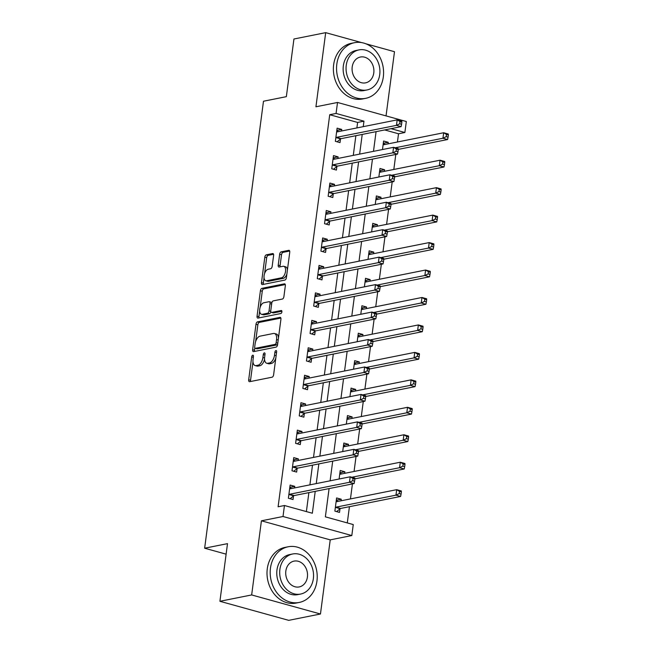 <?xml version="1.0" encoding="UTF-8"?>
<svg xmlns="http://www.w3.org/2000/svg" width="653" height="653" viewBox="0 0 653 653"><rect width="100%" height="100%" fill="white"/><g stroke="black" fill="none" stroke-linecap="round" stroke-linejoin="round"><path stroke-width="0.98" d="M252.768 355.191A1.559 0.824 -74.5 0 0 251.699 356.881L248.687 379.785A2.228 1.175 -74.5 0 0 249.332 381.687A2.228 1.175 -74.5 0 0 249.642 381.695L272.081 377.205A2.228 1.175 -74.5 0 0 273.615 374.798L276.627 351.894A1.559 0.824 -74.5 0 0 276.178 350.563A1.559 0.824 -74.5 0 0 275.958 350.555A1.559 0.824 -74.5 0 0 274.889 352.245L274.497 355.208A7.134 3.755 -74.5 0 1 269.599 362.905L267.73 363.28A7.134 3.755 -74.5 0 1 266.734 363.248A7.134 3.755 -74.5 0 1 264.645 357.175L265.036 354.212A1.559 0.824 -74.5 0 0 264.579 352.881A1.559 0.824 -74.5 0 0 264.367 352.873A1.559 0.824 -74.5 0 0 263.29 354.563L262.898 357.526A7.134 3.755 -74.5 0 1 258 365.223L256.131 365.598A7.134 3.755 -74.5 0 1 255.135 365.566A7.134 3.755 -74.5 0 1 253.054 359.493L253.446 356.53A1.559 0.824 -74.5 0 0 252.989 355.199A1.559 0.824 -74.5 0 0 252.768 355.191M273.607 255.462A2.228 1.175 -74.5 0 0 272.954 253.56A2.228 1.175 -74.5 0 0 272.644 253.552L266.351 254.817A2.228 1.175 -74.5 0 0 264.816 257.217L261.469 282.659A2.228 1.175 -74.5 0 0 262.122 284.561A2.228 1.175 -74.5 0 0 262.433 284.569L284.871 280.08A2.228 1.175 -74.5 0 0 286.398 277.672L289.752 252.229A2.228 1.175 -74.5 0 0 289.099 250.336A2.228 1.175 -74.5 0 0 288.789 250.328L281.182 251.846A2.228 1.175 -74.5 0 0 279.655 254.254L278.219 265.142A2.228 1.175 -74.5 0 0 278.872 267.036A2.228 1.175 -74.5 0 0 279.182 267.044L282.953 266.293A5.959 3.143 -74.5 0 1 283.786 266.318A5.959 3.143 -74.5 0 1 285.402 272.146A5.959 3.143 -74.5 0 1 281.435 277.827L266.661 280.782A5.959 3.143 -74.5 0 1 265.828 280.757A5.959 3.143 -74.5 0 1 264.212 274.929A5.959 3.143 -74.5 0 1 268.179 269.248L270.644 268.75A2.228 1.175 -74.5 0 0 272.17 266.351L273.607 255.462M356.889 127.931L357.615 122.438L329.724 114.716L336.075 113.442L337.519 102.464L406.321 121.515L404.876 132.502L391.033 128.665M219.914 601.291L251.658 594.94L320.46 614L288.716 620.35L219.914 601.291L227.505 543.639L204.642 548.21L263.486 101.231L286.349 96.66L293.94 39L325.692 32.65L315.93 106.782L337.519 102.464M320.46 614L330.222 539.868L261.42 520.816L251.658 594.94M261.42 520.816L283.01 516.499L284.455 505.512L312.346 513.242L315.228 491.35M329.724 114.716L278.105 506.785L284.455 505.512M257.519 321.864A2.228 1.175 -74.5 0 0 255.992 324.272L252.646 349.706A2.228 1.175 -74.5 0 0 253.291 351.608A2.228 1.175 -74.5 0 0 253.609 351.616L276.048 347.127A2.228 1.175 -74.5 0 0 277.574 344.727L280.921 319.284A2.228 1.175 -74.5 0 0 280.276 317.382A2.228 1.175 -74.5 0 0 279.957 317.374L257.519 321.864L259.38 322.378A2.228 1.175 -74.5 0 0 257.853 324.786L255.649 341.486M257.053 316.183L260.408 290.74A2.228 1.175 -74.5 0 1 261.935 288.34L284.373 283.851A2.228 1.175 -74.5 0 1 284.684 283.859A2.228 1.175 -74.5 0 1 285.337 285.761L283.9 296.642A2.228 1.175 -74.5 0 1 282.374 299.05L273.272 300.87A2.228 1.175 -74.5 0 0 271.746 303.278L270.791 310.502A2.228 1.175 -74.5 0 0 271.444 312.395A2.228 1.175 -74.5 0 0 271.754 312.403L281.231 310.51A1.559 0.824 -74.5 0 1 281.443 310.518A1.559 0.824 -74.5 0 1 281.867 312.044A1.559 0.824 -74.5 0 1 280.831 313.53L258.017 318.093A2.228 1.175 -74.5 0 1 257.706 318.084A2.228 1.175 -74.5 0 1 257.053 316.183L258.914 316.697L259.665 310.983M386.037 115.899L394.494 51.709L365.704 43.735M361.631 42.608L325.692 32.65M306.379 511.585L308.877 492.623M309.906 484.853L312.493 465.165M313.513 457.402L316.109 437.714M317.129 429.943L319.725 410.255M320.745 402.485L323.341 382.797M324.361 375.034L326.957 355.346M327.977 347.576L330.565 327.888M331.593 320.117L334.181 300.429M335.201 292.666L337.797 272.978M338.817 265.208L341.413 245.52M342.433 237.749L345.029 218.069M346.049 210.299L348.637 190.611M349.665 182.84L352.253 163.152M353.281 155.39L355.869 135.702M294.56 487.922L294.772 486.354L290.12 485.065L288.381 498.247L293.034 499.537L293.507 495.962M298.176 460.471L298.38 458.904L293.736 457.614L291.997 470.789L296.65 472.078L297.115 468.503M301.792 433.012L301.996 431.445L297.352 430.156L295.613 443.338L300.266 444.62L300.731 441.053M305.408 405.554L305.612 403.987L300.96 402.705L299.229 415.879L303.874 417.169L304.347 413.594M309.024 378.103L309.228 376.536L304.576 375.246L302.845 388.421L307.49 389.71L307.963 386.135M312.632 350.645L312.844 349.077L308.192 347.788L306.461 360.97L311.106 362.26L311.579 358.685M316.248 323.186L316.46 321.619L311.808 320.337L310.069 333.512L314.722 334.801L315.195 331.226M319.864 295.736L320.068 294.168L315.423 292.879L313.685 306.061L318.338 307.343L318.803 303.776M323.48 268.277L323.684 266.71L319.039 265.42L317.301 278.602L321.953 279.892L322.419 276.317M327.096 240.818L327.3 239.251L322.647 237.97L320.917 251.144L325.561 252.433L326.035 248.858M330.712 213.368L330.916 211.801L326.263 210.511L324.533 223.693L329.177 224.975L329.651 221.408M334.32 185.909L334.532 184.342L329.879 183.052L328.149 196.235L332.793 197.524L333.267 193.949M337.936 158.45L338.148 156.883L333.495 155.602L331.757 168.776L336.409 170.066L336.883 166.491M341.552 131L341.756 129.433L337.111 128.143L335.373 141.326L340.025 142.607L340.491 139.04M347.29 522.914L349.428 506.687M350.449 498.916L352.424 483.914M354.065 471.466L356.04 456.455M357.681 444.007L359.656 429.005M361.297 416.549L363.272 401.546M364.913 389.098L366.888 374.087M368.529 361.64L370.504 346.637M372.137 334.181L374.112 319.178M375.753 306.73L377.728 291.728M379.369 279.272L381.344 264.269M382.985 251.813L384.96 236.81M386.6 224.363L388.576 209.36M390.216 196.904L392.192 181.901M393.824 169.445L395.8 154.443M397.44 141.995L398.526 133.775L384.682 129.939M341.046 500.802L341.258 499.235L336.605 497.945L334.875 511.119L339.519 512.409L339.993 508.834M344.662 473.343L344.874 471.776L340.221 470.486L339.103 479.016M348.278 445.885L348.482 444.318L343.837 443.036L342.711 451.558M351.894 418.434L352.098 416.867L347.453 415.577L346.327 424.107M355.51 390.976L355.714 389.408L351.069 388.119L349.943 396.649M359.126 363.517L359.33 361.95L354.677 360.668L353.559 369.19M362.733 336.066L362.946 334.499L358.293 333.21L357.175 341.739M366.349 308.608L366.562 307.041L361.909 305.751L360.791 314.281M369.965 281.149L370.169 279.59L365.525 278.3L364.398 286.822M373.581 253.699L373.785 252.131L369.141 250.842L368.014 259.372M377.197 226.24L377.401 224.673L372.757 223.383L371.63 231.913M380.813 198.781L381.017 197.222L376.365 195.933L375.246 204.454M384.421 171.331L384.633 169.764L379.981 168.474L378.862 177.004M388.037 143.872L388.249 142.305L383.597 141.024L382.478 149.545M204.642 548.21L226.118 554.16M398.526 133.775L404.876 132.502M329.088 488.583L325.365 516.841L353.257 524.571L351.812 535.55L283.01 516.499M330.222 539.868L351.812 535.55M363.239 126.658L363.966 121.172L336.075 113.442M316.256 483.587L318.844 463.899M319.864 456.129L322.46 436.441M323.48 428.67L326.076 408.982M327.096 401.22L329.692 381.532M330.712 373.761L333.299 354.073M334.328 346.302L336.915 326.622M337.944 318.852L340.531 299.164M341.552 291.393L344.147 271.705M345.168 263.943L347.763 244.255M348.784 236.484L351.379 216.796M352.4 209.025L354.987 189.337M356.016 181.575L358.603 161.887M359.632 154.116L362.219 134.428M376.079 131.661L373.483 151.341M372.463 159.112L369.867 178.8M368.847 186.57L366.251 206.258M365.231 214.021L362.644 233.709M361.615 241.479L359.028 261.167M357.999 268.938L355.412 288.626M354.391 296.389L351.796 316.076M350.775 323.847L348.18 343.535M347.159 351.306L344.564 370.994M343.543 378.756L340.956 398.444M339.927 406.215L337.34 425.903M336.311 433.674L333.724 453.362M332.704 461.124L330.108 480.812M357.615 122.438L363.966 121.172M341.258 499.235L336.311 500.222M344.874 471.776L339.919 472.764M348.482 444.318L343.535 445.313M352.098 416.867L347.151 417.855M355.714 389.408L350.767 390.396M359.33 361.95L354.383 362.946M362.946 334.499L357.991 335.487M366.562 307.041L361.607 308.028M370.169 279.59L365.223 280.578M373.785 252.131L368.839 253.119M377.401 224.673L372.455 225.66M381.017 197.222L376.071 198.21M384.633 169.764L379.679 170.751M388.249 142.305L383.295 143.301M294.772 486.354L289.818 487.342M298.38 458.904L293.434 459.892M301.996 431.445L297.05 432.433M305.612 403.987L300.666 404.982M309.228 376.536L304.282 377.524M312.844 349.077L307.889 350.065M316.46 321.619L311.505 322.615M320.068 294.168L315.121 295.156M323.684 266.71L318.737 267.697M327.3 239.251L322.353 240.247M330.916 211.801L325.969 212.788M334.532 184.342L329.577 185.33M338.148 156.883L333.193 157.879M341.756 129.433L336.809 130.42M255.135 365.566L256.996 366.08A7.134 3.755 -74.5 0 0 257.992 366.113L256.131 365.598M264.555 359.183A7.134 3.755 -74.5 0 1 259.861 365.737L257.992 366.113M266.734 363.248L268.595 363.762A7.134 3.755 -74.5 0 0 269.591 363.794L267.73 363.28M275.811 358.097A7.134 3.755 -74.5 0 1 271.46 363.419L269.591 363.794M252.98 361.778L250.54 380.299A2.228 1.175 -74.5 0 0 250.605 381.499M280.855 318.084L259.38 322.378M254.801 347.967L254.499 350.228A2.228 1.175 -74.5 0 0 254.564 351.42M254.703 346.988A1.559 0.824 -74.5 0 0 255.16 348.318A1.559 0.824 -74.5 0 0 255.372 348.327L275.068 344.384A1.559 0.824 -74.5 0 0 276.137 342.703L276.554 339.576A7.134 3.755 -74.5 0 0 274.464 333.503A7.134 3.755 -74.5 0 0 273.468 333.471L260.008 336.164A7.134 3.755 -74.5 0 0 255.111 343.862L254.703 346.988M256.825 348.726A1.559 0.824 -74.5 0 0 257.013 348.833A1.559 0.824 -74.5 0 0 257.233 348.841L255.372 348.327M277.631 344.294A1.559 0.824 -74.5 0 1 276.929 344.898L257.233 348.841M278.488 337.805A7.134 3.755 -74.5 0 0 276.325 334.018L274.464 333.503M260.147 307.334L262.261 291.262L260.408 290.74M285.271 284.561L263.796 288.855A2.228 1.175 -74.5 0 0 262.261 291.262M271.444 312.395L273.305 312.909A2.228 1.175 -74.5 0 0 273.615 312.918L281.908 311.261M263.828 302.755A5.959 3.143 -74.5 0 0 259.861 308.436A5.959 3.143 -74.5 0 0 261.478 314.273A5.959 3.143 -74.5 0 0 262.31 314.297L267.518 313.252A2.228 1.175 -74.5 0 0 269.044 310.844L269.999 303.629A2.228 1.175 -74.5 0 0 269.346 301.727A2.228 1.175 -74.5 0 0 269.036 301.719L263.828 302.755M261.478 314.273L263.339 314.787A5.959 3.143 -74.5 0 0 264.171 314.811L262.31 314.297M270.848 311.677A2.228 1.175 -74.5 0 1 269.379 313.767L264.171 314.811M271.795 302.959A2.228 1.175 -74.5 0 0 271.207 302.241L269.346 301.727M258.914 316.697A2.228 1.175 -74.5 0 0 258.98 317.897M265.828 280.757L267.689 281.272A5.959 3.143 -74.5 0 0 268.522 281.296L266.661 280.782M286.871 274.08A5.959 3.143 -74.5 0 1 283.296 278.341L268.522 281.296M287.434 269.828A5.959 3.143 -74.5 0 0 285.647 266.832L283.786 266.318M289.687 251.03L283.043 252.36A2.228 1.175 -74.5 0 0 281.516 254.768L280.08 265.657A2.228 1.175 -74.5 0 0 280.145 266.857M264.041 277.754L263.33 283.173A2.228 1.175 -74.5 0 0 263.396 284.373M273.542 254.262L268.212 255.331A2.228 1.175 -74.5 0 0 266.677 257.731L264.604 273.509M336.246 500.68L338.164 501.373M336.621 511.609L340.164 508.695A2.269 1.2 105.5 0 1 340.662 508.442L400.607 496.451L395.955 495.162L396.681 489.677L336.736 501.659A2.269 1.2 105.5 0 1 336.417 501.651A2.269 1.2 105.5 0 1 336.287 501.594L336.14 501.52M335.34 507.552L335.52 507.405A2.269 1.2 105.5 0 1 336.009 507.152L395.955 495.162L399.22 493.57L401.081 494.084L401.366 491.889L399.505 491.374L399.22 493.57M399.505 491.374L396.681 489.677L401.326 490.958L401.366 491.889M401.081 494.084L400.607 496.451M291.679 488.501L289.761 487.807M289.524 494.28L294.176 495.562L354.122 483.579L349.469 482.289L289.524 494.28A2.269 1.2 -74.5 0 0 289.034 494.533L288.855 494.672M352.734 480.698L349.469 482.289L350.196 476.796L354.84 478.086L354.881 479.016L353.02 478.502L352.734 480.698L354.595 481.212L354.881 479.016M289.646 488.64L289.793 488.722A2.269 1.2 -74.5 0 0 289.932 488.779A2.269 1.2 -74.5 0 0 290.25 488.787L350.196 476.796L353.02 478.502M294.176 495.562A2.269 1.2 -74.5 0 0 293.679 495.815L290.128 498.729M354.122 483.579L354.595 481.212M339.862 473.221L341.78 473.923M354.873 478.861L404.223 468.993L399.571 467.711L400.297 462.218L340.352 474.209A2.269 1.2 105.5 0 1 340.033 474.2A2.269 1.2 105.5 0 1 339.895 474.143L339.748 474.062M351.845 477.253L399.571 467.711L402.836 466.12L404.697 466.634L404.982 464.438L403.121 463.924L402.836 466.12M403.121 463.924L400.297 462.218L404.942 463.508L404.982 464.438M404.697 466.634L404.223 468.993M343.478 445.77L345.396 446.464M358.489 451.411L407.831 441.542L403.187 440.253L403.905 434.759L343.968 446.75A2.269 1.2 105.5 0 1 343.649 446.742A2.269 1.2 105.5 0 1 343.511 446.685L343.364 446.603M355.452 449.795L403.187 440.253L406.452 438.661L408.305 439.175L408.598 436.979L406.737 436.465L406.452 438.661M406.737 436.465L403.905 434.759L408.558 436.049L408.598 436.979M408.305 439.175L407.831 441.542M347.094 418.312L349.012 419.006M362.105 423.952L411.447 414.084L406.803 412.794L407.521 407.309L347.584 419.291A2.269 1.2 105.5 0 1 347.265 419.283A2.269 1.2 105.5 0 1 347.127 419.234L346.98 419.153M359.068 422.344L406.803 412.794L410.06 411.202L411.921 411.725L412.214 409.521L410.353 409.007L410.06 411.202M410.353 409.007L407.521 407.309L412.174 408.59L412.214 409.521M411.921 411.725L411.447 414.084M295.295 461.042L293.377 460.349M293.14 466.822L297.792 468.111L357.73 456.12L353.085 454.831L293.14 466.822A2.269 1.2 -74.5 0 0 292.642 467.075L292.471 467.221M356.35 453.239L353.085 454.831L353.804 449.346L358.456 450.627L358.497 451.558L356.636 451.043L356.35 453.239L358.203 453.753L358.497 451.558M293.262 461.189L293.409 461.263A2.269 1.2 -74.5 0 0 293.548 461.32A2.269 1.2 -74.5 0 0 293.866 461.328L353.804 449.346L356.636 451.043M297.792 468.111A2.269 1.2 -74.5 0 0 297.295 468.364L293.744 471.278M357.73 456.12L358.203 453.753M298.911 433.584L296.993 432.89M296.756 439.363L301.4 440.653L361.346 428.662L356.701 427.38L296.756 439.363A2.269 1.2 -74.5 0 0 296.258 439.616L296.087 439.763M359.958 425.789L356.701 427.38L357.42 421.887L362.072 423.177L362.113 424.107L360.252 423.593L359.958 425.789L361.819 426.303L362.113 424.107M296.878 433.731L297.025 433.812A2.269 1.2 -74.5 0 0 297.164 433.861A2.269 1.2 -74.5 0 0 297.474 433.878L357.42 421.887L360.252 423.593M301.4 440.653A2.269 1.2 -74.5 0 0 300.911 440.906L297.36 443.82M361.346 428.662L361.819 426.303M302.527 406.133L300.6 405.44M300.372 411.912L305.016 413.194L364.962 401.211L360.317 399.922L300.372 411.912A2.269 1.2 -74.5 0 0 299.874 412.165L299.703 412.304M363.574 398.33L360.317 399.922L361.036 394.428L365.688 395.718L365.721 396.649L363.868 396.134L363.574 398.33L365.435 398.844L365.721 396.649M300.494 406.272L300.641 406.354A2.269 1.2 -74.5 0 0 300.772 406.411A2.269 1.2 -74.5 0 0 301.09 406.419L361.036 394.428L363.868 396.134M305.016 413.194A2.269 1.2 -74.5 0 0 304.527 413.447L300.976 416.361M364.962 401.211L365.435 398.844M350.702 390.853L352.628 391.555M365.721 396.502L415.063 386.625L410.419 385.343L411.137 379.85L351.192 391.841A2.269 1.2 105.5 0 1 350.881 391.833A2.269 1.2 105.5 0 1 350.743 391.776L350.596 391.694M362.684 394.885L410.419 385.343L413.675 383.752L415.537 384.266L415.822 382.07L413.969 381.556L413.675 383.752M413.969 381.556L411.137 379.85L415.79 381.14L415.822 382.07M415.537 384.266L415.063 386.625M306.135 378.675L304.216 377.981M303.988 384.454L308.632 385.743L368.578 373.753L363.925 372.463L303.988 384.454A2.269 1.2 -74.5 0 0 303.49 384.707L303.31 384.854M367.19 370.871L363.925 372.463L364.652 366.978L369.296 368.259L369.337 369.19L367.476 368.676L367.19 370.871L369.051 371.386L369.337 369.19M304.11 378.822L304.257 378.895A2.269 1.2 -74.5 0 0 304.388 378.952A2.269 1.2 -74.5 0 0 304.706 378.96L364.652 366.978L367.476 368.676M308.632 385.743A2.269 1.2 -74.5 0 0 308.134 385.996L304.592 388.91M368.578 373.753L369.051 371.386M270.456 568.167A28.381 23.304 78.7 0 0 299.27 602.433A28.381 23.304 78.7 0 0 316.95 581.048A28.381 23.304 78.7 0 0 288.136 546.781A28.381 23.304 78.7 0 0 270.456 568.167M288.136 546.781L284.961 547.418A28.381 23.304 78.7 0 0 267.281 568.804A28.381 23.304 78.7 0 0 296.095 603.07L299.27 602.433M300.633 594.059L297.711 594.646A20.431 16.782 -101.3 0 1 276.97 569.971A20.431 16.782 -101.3 0 1 289.695 554.568L292.617 553.989A20.431 16.782 78.7 0 0 279.892 569.392A20.431 16.782 78.7 0 0 300.633 594.059A20.431 16.782 78.7 0 0 313.358 578.656A20.431 16.782 78.7 0 0 292.617 553.989M307.408 577.007A13.166 10.815 78.7 0 0 294.046 561.115A13.166 10.815 78.7 0 0 285.843 571.032A13.166 10.815 78.7 0 0 299.205 586.933A13.166 10.815 78.7 0 0 307.408 577.007M336.826 64.084A28.381 23.304 78.7 0 0 365.631 98.35A28.381 23.304 78.7 0 0 383.311 76.956A28.381 23.304 78.7 0 0 354.506 42.69A28.381 23.304 78.7 0 0 336.826 64.084M354.506 42.69L351.33 43.327A28.381 23.304 78.7 0 0 333.65 64.712A28.381 23.304 78.7 0 0 362.456 98.978L365.631 98.35M366.994 89.967L364.072 90.555A20.431 16.782 -101.3 0 1 343.331 65.888A20.431 16.782 -101.3 0 1 356.065 50.485L358.979 49.897A20.431 16.782 78.7 0 0 346.253 65.3A20.431 16.782 78.7 0 0 366.994 89.967A20.431 16.782 78.7 0 0 379.728 74.573A20.431 16.782 78.7 0 0 358.979 49.897M373.777 72.924A13.166 10.815 78.7 0 0 360.407 57.023A13.166 10.815 78.7 0 0 352.204 66.949A13.166 10.815 78.7 0 0 365.574 82.849A13.166 10.815 78.7 0 0 373.777 72.924M354.318 363.403L356.236 364.096M369.329 369.043L418.679 359.174L414.026 357.885L414.753 352.391L354.808 364.382A2.269 1.2 105.5 0 1 354.489 364.374A2.269 1.2 105.5 0 1 354.359 364.317L354.212 364.235M366.3 367.435L414.026 357.885L417.291 356.293L419.153 356.807L419.438 354.612L417.585 354.097L417.291 356.293M417.585 354.097L414.753 352.391L419.397 353.681L419.438 354.612M419.153 356.807L418.679 359.174M357.934 335.944L359.852 336.638M372.945 341.584L422.295 331.716L417.642 330.426L418.369 324.941L358.424 336.924A2.269 1.2 105.5 0 1 358.105 336.915A2.269 1.2 105.5 0 1 357.975 336.866L357.828 336.785M369.916 339.976L417.642 330.426L420.907 328.843L422.769 329.357L423.054 327.161L421.193 326.639L420.907 328.843M421.193 326.639L418.369 324.941L423.013 326.222L423.054 327.161M422.769 329.357L422.295 331.716M361.55 308.485L363.468 309.187M376.561 314.134L425.911 304.265L421.258 302.976L421.985 297.482L362.04 309.473A2.269 1.2 105.5 0 1 361.721 309.465A2.269 1.2 105.5 0 1 361.582 309.408L361.436 309.326M373.532 312.518L421.258 302.976L424.523 301.384L426.385 301.898L426.67 299.703L424.809 299.188L424.523 301.384M424.809 299.188L421.985 297.482L426.629 298.772L426.67 299.703M426.385 301.898L425.911 304.265M365.166 281.035L367.084 281.729M380.177 286.675L429.519 276.807L424.874 275.517L425.593 270.024L365.656 282.014A2.269 1.2 105.5 0 1 365.337 282.006A2.269 1.2 105.5 0 1 365.198 281.949L365.051 281.876M377.14 285.067L424.874 275.517L428.139 273.925L429.992 274.44L430.286 272.244L428.425 271.73L428.139 273.925M428.425 271.73L425.593 270.024L430.245 271.313L430.286 272.244M429.992 274.44L429.519 276.807M368.782 253.576L370.7 254.27M383.793 259.217L433.135 249.348L428.49 248.067L429.209 242.573L369.272 254.556A2.269 1.2 105.5 0 1 368.953 254.548A2.269 1.2 105.5 0 1 368.814 254.499L368.667 254.417M380.756 257.609L428.49 248.067L431.747 246.475L433.608 246.989L433.902 244.793L432.041 244.271L431.747 246.475M432.041 244.271L429.209 242.573L433.861 243.863L433.902 244.793M433.608 246.989L433.135 249.348M309.751 351.224L307.832 350.522M307.596 356.995L312.248 358.285L372.194 346.294L367.541 345.013L307.596 356.995A2.269 1.2 -74.5 0 0 307.106 357.248L306.926 357.395M370.806 343.421L367.541 345.013L368.268 339.519L372.912 340.809L372.953 341.739L371.092 341.225L370.806 343.421L372.667 343.935L372.953 341.739M307.726 351.363L307.865 351.445A2.269 1.2 -74.5 0 0 308.004 351.502A2.269 1.2 -74.5 0 0 308.322 351.51L368.268 339.519L371.092 341.225M312.248 358.285A2.269 1.2 -74.5 0 0 311.75 358.538L308.2 361.452M372.194 346.294L372.667 343.935M313.367 323.766L311.448 323.072M311.212 329.545L315.864 330.826L375.81 318.844L371.157 317.554L311.212 329.545A2.269 1.2 -74.5 0 0 310.722 329.798L310.542 329.936M374.422 315.962L371.157 317.554L371.884 312.061L376.528 313.35L376.569 314.281L374.708 313.767L374.422 315.962L376.283 316.476L376.569 314.281M311.334 323.904L311.481 323.986A2.269 1.2 -74.5 0 0 311.62 324.043A2.269 1.2 -74.5 0 0 311.938 324.051L371.884 312.061L374.708 313.767M315.864 330.826A2.269 1.2 -74.5 0 0 315.366 331.087L311.816 333.993M375.81 318.844L376.283 316.476M316.983 296.307L315.064 295.613M314.828 302.086L319.48 303.376L379.417 291.385L374.773 290.095L314.828 302.086A2.269 1.2 -74.5 0 0 314.33 302.339L314.158 302.486M378.038 288.504L374.773 290.095L375.491 284.61L380.144 285.892L380.185 286.822L378.324 286.308L378.038 288.504L379.891 289.026L380.185 286.822M314.95 296.454L315.097 296.527A2.269 1.2 -74.5 0 0 315.236 296.584A2.269 1.2 -74.5 0 0 315.554 296.593L375.491 284.61L378.324 286.308M319.48 303.376A2.269 1.2 -74.5 0 0 318.982 303.629L315.432 306.543M379.417 291.385L379.891 289.026M320.599 268.856L318.68 268.154M318.444 274.627L323.088 275.917L383.033 263.926L378.389 262.645L318.444 274.627A2.269 1.2 -74.5 0 0 317.946 274.88L317.774 275.027M381.646 261.053L378.389 262.645L379.107 257.151L383.76 258.441L383.801 259.372L381.94 258.857L381.646 261.053L383.507 261.567L383.801 259.372M318.566 268.995L318.713 269.077A2.269 1.2 -74.5 0 0 318.852 269.134A2.269 1.2 -74.5 0 0 319.162 269.142L379.107 257.151L381.94 258.857M323.088 275.917A2.269 1.2 -74.5 0 0 322.598 276.17L319.048 279.084M383.033 263.926L383.507 261.567M324.214 241.398L322.288 240.704M322.06 247.177L326.704 248.458L386.649 236.476L382.005 235.186L322.06 247.177A2.269 1.2 -74.5 0 0 321.562 247.43L321.39 247.569M385.262 233.594L382.005 235.186L382.723 229.693L387.376 230.982L387.409 231.913L385.556 231.399L385.262 233.594L387.123 234.109L387.409 231.913M322.182 241.537L322.329 241.618A2.269 1.2 -74.5 0 0 322.46 241.675A2.269 1.2 -74.5 0 0 322.778 241.683L382.723 229.693L385.556 231.399M326.704 248.458A2.269 1.2 -74.5 0 0 326.214 248.72L322.664 251.625M386.649 236.476L387.123 234.109M372.39 226.118L374.316 226.82M387.409 231.766L436.751 221.898L432.106 220.608L432.825 215.115L372.879 227.105A2.269 1.2 105.5 0 1 372.569 227.097A2.269 1.2 105.5 0 1 372.43 227.04L372.283 226.958M384.372 230.15L432.106 220.608L435.363 219.016L437.224 219.53L437.51 217.335L435.657 216.82L435.363 219.016M435.657 216.82L432.825 215.115L437.477 216.404L437.51 217.335M437.224 219.53L436.751 221.898M327.822 213.939L325.904 213.245M325.676 219.718L330.32 221.008L390.265 209.017L385.613 207.727L325.676 219.718A2.269 1.2 -74.5 0 0 325.178 219.971L324.998 220.118M388.878 206.136L385.613 207.727L386.339 202.242L390.984 203.524L391.025 204.454L389.164 203.94L388.878 206.136L390.739 206.658L391.025 204.454M325.798 214.086L325.945 214.168A2.269 1.2 -74.5 0 0 326.076 214.217A2.269 1.2 -74.5 0 0 326.394 214.225L386.339 202.242L389.164 203.94M330.32 221.008A2.269 1.2 -74.5 0 0 329.822 221.261L326.28 224.175M390.265 209.017L390.739 206.658M376.006 198.667L377.924 199.361M391.016 204.307L440.367 194.439L435.714 193.149L436.441 187.656L376.495 199.647A2.269 1.2 105.5 0 1 376.177 199.638A2.269 1.2 105.5 0 1 376.046 199.581L375.899 199.508M387.988 202.699L435.714 193.149L438.979 191.558L440.84 192.072L441.126 189.876L439.273 189.362L438.979 191.558M439.273 189.362L436.441 187.656L441.085 188.946L441.126 189.876M440.84 192.072L440.367 194.439M331.438 186.489L329.52 185.787M329.283 192.26L333.936 193.549L393.881 181.567L389.229 180.277L329.283 192.26A2.269 1.2 -74.5 0 0 328.794 192.521L328.614 192.659M392.494 178.685L389.229 180.277L389.955 174.784L394.6 176.073L394.641 177.004L392.779 176.49L392.494 178.685L394.355 179.2L394.641 177.004M329.414 186.627L329.553 186.709A2.269 1.2 -74.5 0 0 329.692 186.766A2.269 1.2 -74.5 0 0 330.01 186.774L389.955 174.784L392.779 176.49M333.936 193.549A2.269 1.2 -74.5 0 0 333.438 193.802L329.887 196.716M393.881 181.567L394.355 179.2M379.622 171.208L381.54 171.902M394.632 176.849L443.983 166.98L439.33 165.699L440.057 160.205L380.111 172.196A2.269 1.2 105.5 0 1 379.793 172.18A2.269 1.2 105.5 0 1 379.654 172.131L379.515 172.049M391.604 175.241L439.33 165.699L442.595 164.107L444.456 164.621L444.742 162.426L442.881 161.911L442.595 164.107M442.881 161.911L440.057 160.205L444.701 161.495L444.742 162.426M444.456 164.621L443.983 166.98M335.054 159.03L333.136 158.336M332.899 164.809L337.552 166.099L397.497 154.108L392.845 152.818L332.899 164.809A2.269 1.2 -74.5 0 0 332.41 165.062L332.23 165.209M396.11 151.227L392.845 152.818L393.571 147.325L398.216 148.615L398.257 149.545L396.395 149.031L396.11 151.227L397.971 151.741L398.257 149.545M333.022 159.169L333.169 159.25A2.269 1.2 -74.5 0 0 333.308 159.308A2.269 1.2 -74.5 0 0 333.626 159.316L393.571 147.325L396.395 149.031M337.552 166.099A2.269 1.2 -74.5 0 0 337.054 166.352L333.503 169.266M397.497 154.108L397.971 151.741M383.238 143.758L385.156 144.452M398.248 149.398L447.599 139.53L442.946 138.24L443.673 132.747L383.727 144.737A2.269 1.2 105.5 0 1 383.409 144.729A2.269 1.2 105.5 0 1 383.27 144.672L383.123 144.591M395.22 147.782L442.946 138.24L446.211 136.648L448.072 137.163L448.358 134.967L446.497 134.453L446.211 136.648M446.497 134.453L443.673 132.747L448.317 134.036L448.358 134.967M448.072 137.163L447.599 139.53M338.67 131.571L336.752 130.878M336.515 137.35L341.168 138.64L401.105 126.649L396.461 125.36L336.515 137.35A2.269 1.2 -74.5 0 0 336.017 137.603L335.846 137.75M399.726 123.776L396.461 125.36L397.179 119.874L401.832 121.164L401.873 122.095L400.011 121.572L399.726 123.776L401.579 124.29L401.873 122.095M336.638 131.718L336.785 131.8A2.269 1.2 -74.5 0 0 336.924 131.849A2.269 1.2 -74.5 0 0 337.242 131.857L397.179 119.874L400.011 121.572M341.168 138.64A2.269 1.2 -74.5 0 0 340.67 138.893L337.119 141.807M401.105 126.649L401.579 124.29M253.34 357.33L251.699 356.881M276.521 352.693L274.889 352.245M264.93 355.012L263.29 354.563M259.861 365.737L258 365.223M264.571 357.983L262.898 357.526M271.46 363.419L269.599 362.905M276.137 355.656L274.497 355.208M250.54 380.299L248.687 379.785M280.545 317.538L279.957 317.374M254.499 350.228L252.646 349.706M257.853 324.786L255.992 324.272M276.929 344.898L275.068 344.384M277.778 343.151L276.137 342.703M278.194 340.025L276.554 339.576M263.796 288.855L261.935 288.34M284.953 284.014L284.373 283.851M273.615 312.918L271.754 312.403M281.639 310.624L281.231 310.51M269.379 313.767L267.518 313.252M270.783 311.326L269.044 310.844M271.64 304.078L269.999 303.629M283.296 278.341L281.435 277.827M280.08 265.657L278.219 265.142M281.516 254.768L279.655 254.254M283.043 252.36L281.182 251.846M289.369 250.491L288.789 250.328M263.33 283.173L261.469 282.659M266.677 257.731L264.816 257.217M268.212 255.331L266.351 254.817M273.223 253.715L272.644 253.552M340.164 508.695L335.52 507.405M340.662 508.442L336.009 507.152M289.034 494.533L293.679 495.815M292.642 467.075L297.295 468.364M296.258 439.616L300.911 440.906M299.874 412.165L304.527 413.447M303.49 384.707L308.134 385.996M307.106 357.248L311.75 358.538M310.722 329.798L315.366 331.087M314.33 302.339L318.982 303.629M317.946 274.88L322.598 276.17M321.562 247.43L326.214 248.72M325.178 219.971L329.822 221.261M328.794 192.521L333.438 193.802M332.41 165.062L337.054 166.352M336.017 137.603L340.67 138.893M257.013 348.833L255.16 348.318"/></g></svg>
